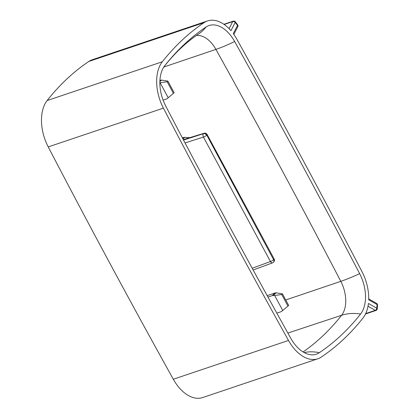 <?xml version="1.0" encoding="UTF-8"?>
<svg xmlns="http://www.w3.org/2000/svg" width="419" height="419" viewBox="0 0 419 419"><rect width="100%" height="100%" fill="white"/><g stroke="black" fill="none" stroke-linecap="round" stroke-linejoin="round"><path stroke-width="0.63" d="M234.635 41.486A32.776 20.044 71.4 0 0 206.038 27.01A408.677 249.918 71.4 0 0 164.787 65.678A32.776 20.044 71.4 0 0 164.468 66.097A32.776 20.044 71.4 0 0 165.735 106.075A6347.918 3881.925 71.4 0 0 290.734 338.222A32.776 20.044 71.4 0 0 308.065 354.196A32.776 20.044 71.4 0 0 319.33 352.698A408.677 249.918 71.4 0 0 360.581 314.03A32.776 20.044 71.4 0 0 359.633 273.633A6347.918 3881.925 71.4 0 0 234.635 41.486A48.51 11.104 150.9 0 1 215.916 49.395A27.528 16.833 71.4 0 0 196.302 35.547M377.252 308.813A1.875 0.838 4.1 0 0 376.791 308.206L377.053 304.529L368.694 299.779A37.616 23.003 -108.6 0 0 361.964 271.58A6352.417 3884.675 -108.6 0 0 236.871 39.255A37.616 23.003 71.4 0 0 233.278 33.635L237.526 25.428L235.179 22.474L230.932 30.687A37.616 23.003 71.4 0 0 207.473 20.95L92.29 59.739A37.616 23.003 71.4 0 0 88.87 61.431A413.516 252.877 71.4 0 0 47.132 100.555A37.616 23.003 71.4 0 0 48.222 146.917A6352.417 3884.675 71.4 0 0 173.314 379.242A37.616 23.003 71.4 0 0 202.712 397.547L317.895 358.758A37.616 23.003 71.4 0 0 321.315 357.067A413.516 252.877 -108.6 0 0 363.053 317.942A37.616 23.003 -108.6 0 0 368.432 303.456L376.791 308.206A1.875 1.226 119.6 0 1 375.267 310.353A1.875 1.147 71.4 0 0 375.984 310.458A1.875 1.875 0 0 0 377.252 308.813L377.519 305.137A1.875 1.875 0 0 0 376.576 303.377L368.715 298.904M207.473 20.95A37.616 23.003 71.4 0 0 204.053 22.642A413.516 252.877 71.4 0 0 162.315 61.771A37.616 23.003 71.4 0 0 163.405 108.133A6352.417 3884.675 71.4 0 0 288.497 340.453A37.616 23.003 71.4 0 0 317.895 358.758M159.901 80.836L160.508 80.265L159.917 80.464M282.422 293.819L288.67 305.425L287.958 306.09L281.709 294.484L282.422 293.819L276.079 292.829A4.494 3.425 -133.2 0 0 275.053 292.996L272.203 295.667A4.494 3.425 -133.2 0 1 273.23 295.5L274.675 295.5L282.741 310.484L281.741 311.307A4.494 3.425 46.8 0 1 280.882 311.783L276.833 313.145M281.709 294.484L274.675 295.5M267.982 297.087L272.203 295.667M267.191 295.641L275.053 292.996M282.741 310.484L287.958 306.09M182.401 137.919L183.679 137.49A4.494 3.425 -133.2 0 1 184.706 137.327L189.571 137.704M160.508 80.265A4.494 3.425 46.8 0 1 161.535 80.102L167.878 81.092L174.126 92.693L173.414 93.358L167.171 81.752L167.878 81.092M163.101 100.141L166.338 99.052A4.494 3.425 -133.2 0 0 167.197 98.58L173.414 93.358M167.171 81.752L159.854 82.768M206.038 27.01A48.51 37.862 56.1 0 1 198.873 33.777C186.555 41.979 175.027 52.825 164.3 66.317M164.787 65.678A48.51 35.657 38.3 0 1 164.405 66.181M319.33 352.698A48.51 37.862 -123.9 0 0 304.163 352.562M360.581 314.03A48.51 35.657 -141.7 0 0 341.605 315.277A27.528 16.833 71.4 0 0 340.809 281.348A6342.67 3878.714 71.4 0 0 215.916 49.395L163.824 67.024M303.094 351.944A403.429 246.707 71.4 0 0 341.605 315.277L287.869 333.068M233.833 34.405L237.788 26.764A1.875 1.278 27.3 0 0 237.526 25.428A1.875 0.754 -38.5 0 0 237.589 24.737L235.242 21.783A1.875 0.754 -38.5 0 1 235.179 22.474A1.875 1.278 -152.7 0 0 232.707 21.61A1.875 1.147 -108.6 0 1 233.174 21.175L223.903 24.297M229.062 28.654L232.707 21.61L224.17 24.48M88.87 61.431L204.053 22.642M365.714 313.569L375.267 310.353L368.013 306.226M377.519 305.137A1.875 0.838 4.1 0 0 377.053 304.529A1.875 1.226 -60.4 0 0 376.576 303.377M173.314 379.242L288.497 340.453M48.222 146.917L163.405 108.133M47.132 100.555L162.315 61.771M359.633 273.633A48.51 9.532 152.5 0 1 340.809 281.348L285.732 299.978M276.079 292.829L273.23 295.5M184.706 137.327L182.956 138.972M183.679 137.49L182.674 138.438M183.349 139.721L203.65 133.514A2.624 2.001 46.8 0 1 206.792 135.122A2.624 0.56 151.7 0 0 207.138 134.541A2.624 2.624 0 0 0 204.058 133.279A2.624 1.624 73 0 0 203.65 133.514L203.477 133.677A2.624 2.001 46.8 0 1 206.619 135.285A2.624 0.56 151.7 0 1 203.451 137.097A2.624 1.561 -107.7 0 1 203.477 133.677L183.517 140.035M252.196 268.254L270.454 261.535L203.451 137.097L185.051 142.958M253.144 269.993L272.565 262.849A2.624 1.582 69.8 0 1 270.454 261.535A2.624 0.56 151.7 0 0 273.628 259.722L206.792 135.122L273.628 259.722A2.624 2.001 46.8 0 1 273.455 262.299L273.623 262.137A2.624 2.624 0 0 0 274.141 258.984A2.624 0.56 151.7 0 1 273.796 259.565A2.624 2.001 46.8 0 1 273.623 262.137A2.624 2.001 46.8 0 1 273.534 262.215M159.869 81.663L161.535 80.102M168.202 97.758L160.131 82.768M235.242 21.783A1.875 1.875 0 0 0 233.174 21.175M237.788 26.764A1.875 1.875 0 0 0 237.589 24.737M365.515 313.983L375.984 310.458M207.138 134.541L274.141 258.984M272.565 262.849A2.624 2.624 0 0 0 273.455 262.299M183.297 139.621L204.058 133.279"/></g></svg>
